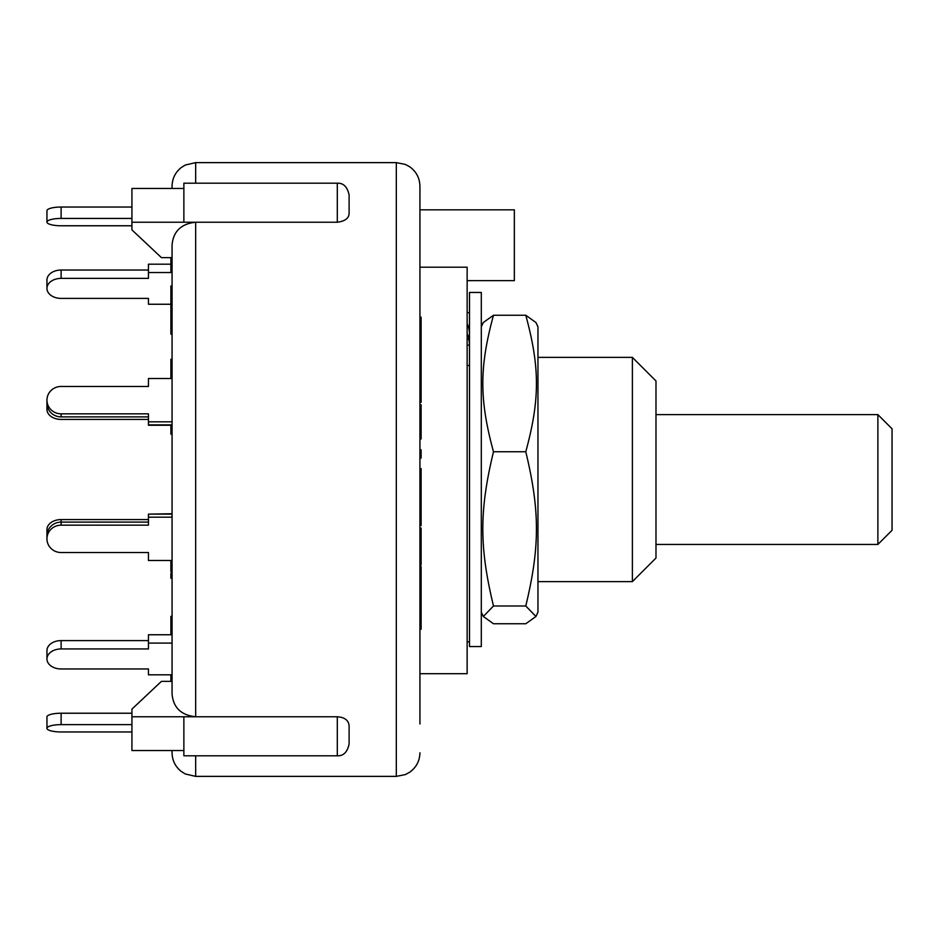 <?xml version="1.0" encoding="UTF-8"?>
<svg xmlns="http://www.w3.org/2000/svg" width="939" height="939" viewBox="0 0 939 939"><rect width="100%" height="100%" fill="white"/><g stroke="black" fill="none" stroke-linecap="round" stroke-linejoin="round"><path stroke-width="1.41" d="M877.883 544.444L892.05 530.289L892.05 428.783L877.883 414.615L655.985 414.615L877.883 414.615L877.883 544.444L655.985 544.444M469.5 332.981L469.066 329.554A25.963 25.177 180 0 0 467.141 323.65M467.141 345.141L469.5 345.141L469.066 339.402L467.141 339.402M469.5 365.471L467.141 365.471M467.141 333.498A25.963 25.177 -0 0 1 469.066 339.402M469.5 312.64L467.141 312.64M481.308 590.162L481.308 646.548L469.5 646.548L469.5 292.452L481.308 292.452L481.308 590.162M537.953 326.842L537.953 612.158L535.946 616.489L525.781 605.984C539.984 547.003 539.984 510.722 525.781 451.741C539.984 399.556 539.984 367.442 525.781 315.258L535.946 322.511L537.953 326.842M481.308 326.842L483.315 322.511L493.48 315.258C479.277 367.442 479.277 399.556 493.48 451.741C479.277 510.722 479.277 547.003 493.48 605.984L483.315 616.489L493.48 623.742L525.781 623.742L535.946 616.489M525.781 451.741L493.48 451.741M525.781 605.984L493.48 605.984M525.781 315.258L493.48 315.258M172.06 560.501L148.456 560.501L148.456 552.531L61.117 552.531A14.167 13.686 0 0 1 46.95 538.845A14.167 13.686 0 0 1 61.117 525.159L61.117 522.107A14.167 13.686 180 0 0 46.95 535.793L46.95 538.845M172.06 517.178L148.456 517.178L148.456 525.159L61.117 525.159M148.456 522.084L61.117 522.107L61.117 519.572A14.167 10.012 180 0 0 46.95 529.596L46.95 535.793M172.06 514.126L148.456 514.126L148.456 517.178M148.456 557.449L148.456 552.531L61.117 552.531M148.456 421.822L172.06 421.822L172.06 378.499L148.456 378.499L148.456 386.469L61.117 386.469A14.167 13.686 180 0 0 46.95 400.155A14.167 13.686 180 0 0 61.117 413.841L148.456 413.841L148.456 425.261L170.886 425.261M148.456 381.551L148.456 386.469L61.117 386.469M61.117 270.033A14.167 10.012 180 0 0 46.95 280.045L46.95 288.39A14.167 10.012 0 0 1 61.117 278.378L61.117 270.033L148.456 270.033M170.886 264.188L148.456 264.188L148.456 278.378L61.117 278.378M170.886 304.248L148.456 304.248L148.456 298.402L61.117 298.402A14.167 10.012 0 0 1 46.95 288.39M172.06 272.533L148.456 272.533M131.93 731.962L61.117 731.962A14.167 3.662 0 0 1 46.95 728.3A14.167 3.662 0 0 1 61.117 724.638L61.117 713.229A14.167 3.662 180 0 0 46.95 716.903L46.95 728.3M131.93 724.638L61.117 724.638M131.93 713.229L61.117 713.229M61.117 207.038A14.167 3.662 180 0 0 46.95 210.7L46.95 222.097A14.167 3.662 0 0 1 61.117 218.435L61.117 207.038L131.93 207.038M131.93 225.771L61.117 225.771A14.167 3.662 0 0 1 46.95 222.097M131.93 218.435L61.117 218.435M172.06 634.752L148.456 634.752L148.456 643.098L172.06 643.098L172.06 674.812L148.456 674.812L148.456 668.967L61.117 668.967A14.167 10.012 0 0 1 46.95 658.955A14.167 10.012 0 0 1 61.117 648.943L61.117 640.598A14.167 10.012 180 0 0 46.95 650.61L46.95 658.955M148.456 643.098L148.456 648.943L61.117 648.943M148.456 640.598L61.117 640.598M148.456 419.428L61.117 419.428A14.167 10.012 0 0 1 46.95 409.404L46.95 403.207A14.167 13.686 -0 0 0 61.117 416.893L61.117 413.841M148.456 416.893L61.117 416.893M172.06 424.874L148.456 424.874M172.06 573.471L170.886 573.471L170.886 578.224L172.06 578.224L172.06 616.371L170.886 616.371L170.886 634.752M170.886 630.092L172.06 630.092L172.06 618.731L170.886 618.731M170.886 560.501L170.886 571.851M172.06 569.738L170.886 569.738M170.886 674.812L170.886 681.362M172.06 674.812L172.06 681.362L161.438 681.362L131.93 709.121L131.93 750.543L183.868 750.543M170.886 308.755L172.06 308.755L172.06 307.065L170.886 307.065L170.886 334.12L172.06 334.12L172.06 359.273L170.886 359.273L170.886 378.499M172.06 311.009L170.886 311.009M172.06 285.984L170.886 285.984L170.886 307.065M172.06 287.968L170.886 287.968M170.886 257.544L170.886 271.359L172.06 271.359M172.06 261.57L170.886 261.57M172.06 266.981L170.886 266.981M172.06 433.431L170.886 433.431L170.886 434.17L172.06 434.17L172.06 513.739L148.456 514.126M170.886 424.874L170.886 433.431M172.06 372.29L170.886 372.29M195.664 183.187L195.664 162.623L185.288 165.029L181.051 167.694C175.229 172.494 172.224 178.668 172.06 186.227L172.06 188.457M172.06 750.543L172.06 752.773C172.224 760.332 175.229 766.506 181.051 771.306L185.288 773.971L195.664 776.377L195.664 755.813M337.301 222.238L337.301 183.187C343.451 182.941 347.383 186.873 349.108 194.983L349.108 212.918C349.179 218.071 345.247 221.181 337.301 222.238L195.664 222.238C181.157 223.775 173.281 231.37 172.06 245.009L172.06 693.991C173.281 707.63 181.157 715.225 195.664 716.762L131.93 716.762M419.933 604.094L421.106 604.094L421.106 566.593L419.933 566.593M419.933 601.371L421.106 601.371M421.106 593.037L419.933 593.037L419.933 595.76L421.106 595.76M419.933 629.236L421.106 629.236L421.106 604.094M419.933 340.305L421.106 340.305L421.106 317.159L419.933 317.159M419.933 330.857L421.106 330.857M419.933 321.889L421.106 321.889M419.933 364.614L421.106 364.614L421.106 340.305M419.933 345.036L421.106 345.036M419.933 438.994L421.106 438.994L421.106 404.791L419.933 404.791M419.933 438.102L421.106 438.102M419.933 568.752L421.106 568.752M419.933 583.142L421.106 583.142M419.933 449.863L421.106 449.863L421.106 458.091L419.933 458.091M419.933 455.403L421.106 455.403M419.933 402.315L421.106 402.315L421.106 364.684M419.933 400.765L421.106 400.765M419.933 375.33L421.106 375.33M421.106 564.503L421.106 528.105L419.933 528.105M419.933 535.488L421.106 535.488M419.933 528.563L421.106 528.563M419.933 519.901L421.106 519.901L421.106 468.62L419.933 468.62M419.933 507.4L421.106 507.4M419.933 506.004L421.106 506.004M419.933 500.687L421.106 500.687M419.933 493.538L421.106 493.538M419.933 485.24L421.106 485.24M419.933 479.219L421.106 479.219M419.933 478.08L421.106 478.08M419.933 474.301L421.106 474.301M419.933 525.582L421.106 525.582L421.106 519.901M349.108 743.582L349.108 726.082C348.756 720.424 344.824 717.314 337.301 716.762L337.301 755.813C343.451 756.059 347.383 752.127 349.108 744.017M172.06 257.638L161.438 257.638L131.93 229.879L131.93 188.457L183.868 188.457M337.301 755.813L183.868 755.813L183.868 716.762L195.664 716.762L195.664 222.238L131.93 222.238M195.664 222.238L183.868 222.238L183.868 183.187L337.301 183.187M195.664 716.762L337.301 716.762M419.933 649.448L419.933 682.113M419.933 214.984L419.933 289.552M419.933 256.887L419.933 186.227L419.933 209.831L514.349 209.831L514.349 280.655L467.141 280.655M419.933 724.016L419.933 234.492M419.933 245.243L419.933 209.831M419.933 673.697L467.141 673.697L467.141 267.204L419.933 267.204M632.381 469.5L632.381 581.628L655.985 558.024L655.985 380.976L632.381 357.372L632.381 469.5M46.95 409.404A14.167 10.012 0 0 1 47.443 406.787M148.456 519.572L61.117 519.572M172.06 367.607L170.886 367.607M172.06 377.666L170.886 377.666M419.933 554.362L421.106 554.362M419.933 510.358L421.106 510.358M195.664 162.623L396.317 162.623L396.317 776.377L405.355 774.581L409.897 772.093C416.376 767.28 419.721 760.836 419.933 752.773M469.5 641.83L467.141 641.83M481.308 612.158L483.315 616.489M46.95 403.207L46.95 400.155M170.886 628.531L172.06 628.531M421.106 564.949L419.933 564.949M195.664 776.377L396.317 776.377M396.317 162.623L405.355 164.419L409.897 166.907C416.376 171.72 419.721 178.164 419.933 186.227M537.953 581.628L632.381 581.628M537.953 357.372L632.381 357.372"/></g></svg>
